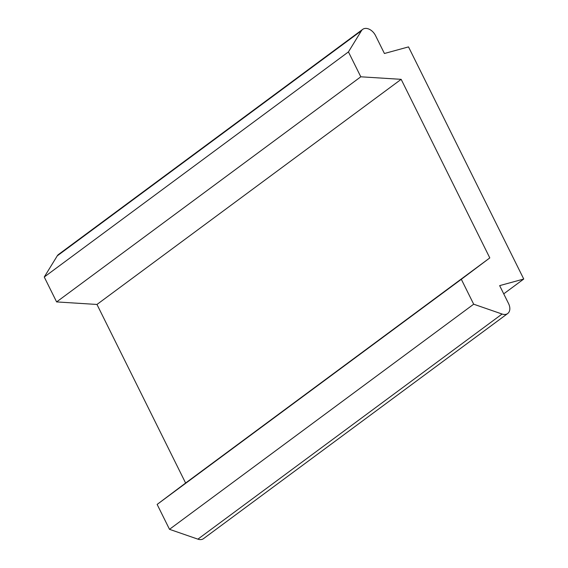 <?xml version="1.0" encoding="UTF-8"?>
<svg xmlns="http://www.w3.org/2000/svg" width="568" height="568" viewBox="0 0 568 568"><rect width="100%" height="100%" fill="white"/><g stroke="black" fill="none" stroke-linecap="round" stroke-linejoin="round"><path stroke-width="0.85" d="M504.853 314.48A10.089 6.837 -126.5 0 1 502.084 314.033L197.898 539.153L169.498 529.319L157.137 504.42L185.615 483.034L96.972 304.455L56.615 301.92L44.254 277.021L57.261 255.849A10.089 6.837 -126.5 0 1 58.504 254.478L362.689 29.358A10.089 6.837 -126.5 0 1 365.536 28.4A10.089 6.837 -126.5 0 1 375.533 35.592L384.422 53.498L408.513 46.903L523.746 279.03L499.648 285.626L508.545 303.539A10.089 6.837 -126.5 0 1 507.7 313.522A10.089 6.837 -126.5 0 1 504.853 314.48M507.7 313.522L203.514 538.641A10.089 6.837 -126.5 0 1 200.667 539.6A10.089 6.837 -126.5 0 1 197.898 539.153M44.254 277.021L348.44 51.901L361.447 30.729A10.089 6.837 -126.5 0 1 362.689 29.358M169.498 529.319L473.684 304.2L502.084 314.033M56.615 301.92L360.801 76.801L401.157 79.335L96.972 304.455M503.731 293.841L523.746 279.03M348.44 51.901L360.801 76.801M401.157 79.335L489.801 257.907L185.615 483.034M157.137 504.42L461.322 279.3L473.684 304.2M489.801 257.907L461.322 279.3M361.447 30.729L57.261 255.849"/></g></svg>
